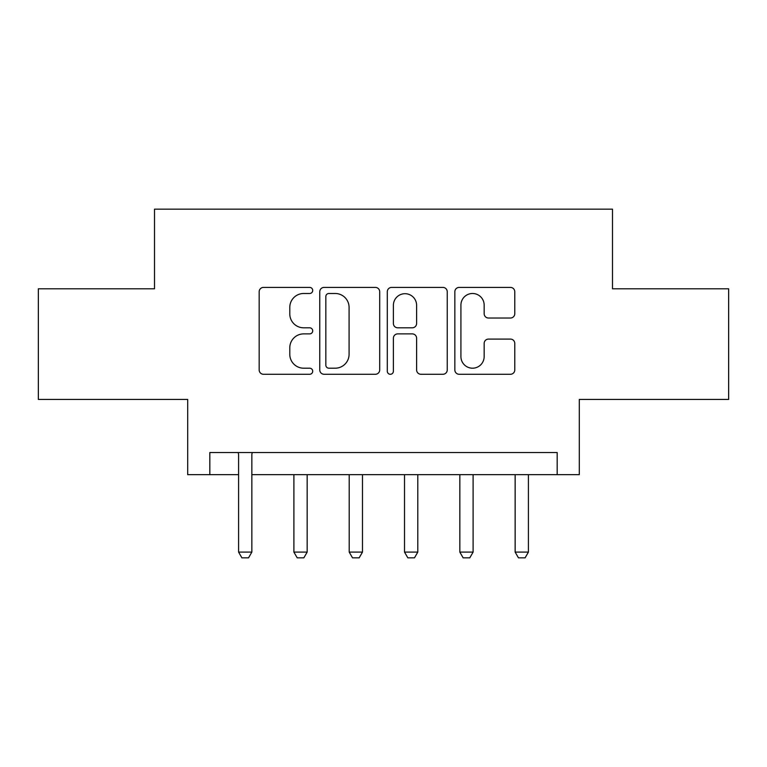 <?xml version="1.0" encoding="UTF-8"?>
<svg xmlns="http://www.w3.org/2000/svg" width="767" height="767" viewBox="0 0 767 767"><rect width="100%" height="100%" fill="white"/><g stroke="black" fill="none" stroke-linecap="round" stroke-linejoin="round"><path stroke-width="1.15" d="M312.706 290.453A3.039 3.039 0 0 0 309.657 287.404L263.512 287.404A4.343 4.343 0 0 0 259.169 291.748L259.169 369.934A4.343 4.343 0 0 0 263.512 374.277L309.657 374.277A3.039 3.039 0 0 0 312.706 371.238A3.039 3.039 0 0 0 309.657 368.198L303.694 368.198A13.902 13.902 0 0 1 289.792 354.296L289.792 347.787A13.902 13.902 0 0 1 303.694 333.885L309.657 333.885A3.039 3.039 0 0 0 312.706 330.845A3.039 3.039 0 0 0 309.657 327.806L303.694 327.806A13.902 13.902 0 0 1 289.792 313.904L289.792 307.385A13.902 13.902 0 0 1 303.694 293.493L309.657 293.493A3.039 3.039 0 0 0 312.706 290.453M510.438 318.027A4.343 4.343 0 0 0 514.782 313.684L514.782 291.748A4.343 4.343 0 0 0 510.438 287.404L459.184 287.404A4.343 4.343 0 0 0 454.841 291.748L454.841 369.934A4.343 4.343 0 0 0 459.184 374.277L510.438 374.277A4.343 4.343 0 0 0 514.782 369.934L514.782 343.434A4.343 4.343 0 0 0 510.438 339.091L488.502 339.091A4.343 4.343 0 0 0 484.159 343.434L484.159 356.578A11.62 11.62 0 0 1 472.539 368.198A11.62 11.62 0 0 1 460.919 356.578L460.919 305.103A11.62 11.62 0 0 1 472.539 293.493A11.62 11.62 0 0 1 484.159 305.103L484.159 313.684A4.343 4.343 0 0 0 488.502 318.027L510.438 318.027M209.822 474.658L209.822 452.53L557.178 452.53L557.178 474.658L579.306 474.658L579.306 399.434L728.65 399.434L728.65 288.804L612.497 288.804L612.497 209.151L154.503 209.151L154.503 288.804L38.35 288.804L38.35 399.434L187.694 399.434L187.694 474.658L238.585 474.658M379.703 291.748A4.343 4.343 0 0 0 375.36 287.404L324.105 287.404A4.343 4.343 0 0 0 319.762 291.748L319.762 369.934A4.343 4.343 0 0 0 324.105 374.277L375.36 374.277A4.343 4.343 0 0 0 379.703 369.934L379.703 291.748M391.64 287.404L442.895 287.404A4.343 4.343 0 0 1 447.238 291.748L447.238 369.934A4.343 4.343 0 0 1 442.895 374.277L420.958 374.277A4.343 4.343 0 0 1 416.615 369.934L416.615 338.228A4.343 4.343 0 0 0 412.272 333.885L397.728 333.885A4.343 4.343 0 0 0 393.385 338.228L393.385 371.238A3.039 3.039 0 0 1 390.345 374.277A3.039 3.039 0 0 1 387.297 371.238L387.297 291.748A4.343 4.343 0 0 1 391.64 287.404M251.854 474.658L557.178 474.658M328.88 293.493A3.039 3.039 0 0 0 325.841 296.532L325.841 365.159A3.039 3.039 0 0 0 328.88 368.198L335.179 368.198A13.902 13.902 0 0 0 349.081 354.296L349.081 307.385A13.902 13.902 0 0 0 335.179 293.493L328.88 293.493M416.615 305.324A11.62 11.62 0 0 0 405.005 293.703A11.62 11.62 0 0 0 393.385 305.324L393.385 323.463A4.343 4.343 0 0 0 397.728 327.806L412.272 327.806A4.343 4.343 0 0 0 416.615 323.463L416.615 305.324M252.343 452.53L252.065 453.402A4.429 4.429 0 0 0 251.854 454.745L251.854 552.096L248.537 557.849L241.902 557.849L238.585 552.096L238.585 454.745A4.429 4.429 0 0 0 238.374 453.402L238.096 452.53M238.585 552.096L251.854 552.096M293.895 474.658L293.895 552.096L307.164 552.096L307.164 474.658M307.164 552.096L303.847 557.849L297.212 557.849L293.895 552.096M349.206 474.658L349.206 552.096L362.484 552.096L362.484 474.658M362.484 552.096L359.167 557.849L352.523 557.849L349.206 552.096M404.516 474.658L404.516 552.096L417.794 552.096L417.794 474.658M417.794 552.096L414.477 557.849L407.833 557.849L404.516 552.096M459.836 474.658L459.836 552.096L473.105 552.096L473.105 474.658M473.105 552.096L469.788 557.849L463.153 557.849L459.836 552.096M515.146 474.658L515.146 552.096L528.415 552.096L528.415 474.658M528.415 552.096L525.098 557.849L518.463 557.849L515.146 552.096"/></g></svg>
